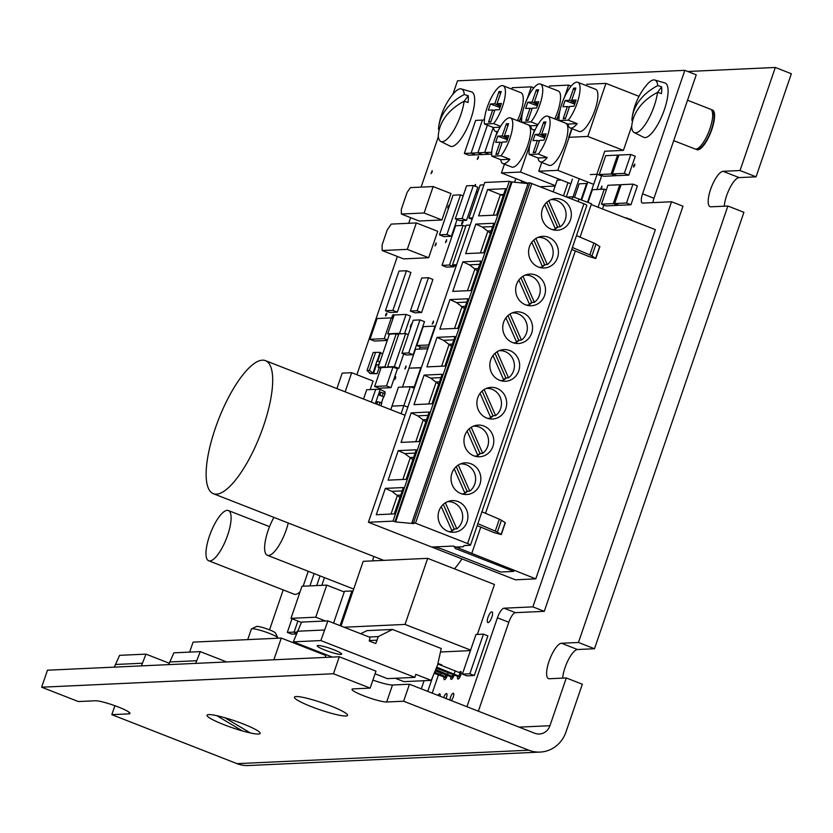 <?xml version="1.0" encoding="UTF-8"?>
<svg xmlns="http://www.w3.org/2000/svg" width="833" height="833" viewBox="0 0 833 833"><rect width="100%" height="100%" fill="white"/><g stroke="black" fill="none" stroke-linecap="round" stroke-linejoin="round"><path stroke-width="1.25" d="M345.82 715.995A28.072 3.665 -161.1 0 0 347.496 714.912A28.072 3.665 -161.1 0 0 324.87 703.75A28.072 3.665 -161.1 0 0 296.131 696.544A28.072 3.665 -161.1 0 0 294.726 696.836A28.072 3.665 -161.1 0 0 314.093 707.696A28.072 3.665 -161.1 0 0 345.82 715.995M258.438 734.04A28.072 3.665 -161.1 0 0 260.115 732.957A28.072 3.665 -161.1 0 0 237.488 721.795A28.072 3.665 -161.1 0 0 208.75 714.599A28.072 3.665 -161.1 0 0 207.344 714.891A28.072 3.665 -161.1 0 0 226.711 725.751A28.072 3.665 -161.1 0 0 258.438 734.04M114.892 705.707L111.82 714.662L237.03 763.653A30.79 28.988 -92.6 0 0 248.338 765.537L540.148 752.084A30.79 28.988 87.4 0 1 528.84 750.21L403.641 701.219L386.668 702A18.92 2.468 18.9 0 1 363.552 695.742A18.92 2.468 18.9 0 1 352.026 689.318A18.92 2.468 18.9 0 1 353.182 688.891L370.154 688.11L333.46 673.751L41.65 687.204L78.344 701.553L95.306 700.772A18.92 2.468 -161.1 0 1 115.683 705.999A18.92 2.468 -161.1 0 1 129.948 713.454A18.92 2.468 -161.1 0 1 128.792 713.881L129.292 712.413M41.65 687.204L47.471 670.211L339.281 656.768L375.975 671.127L370.154 688.11M111.82 714.662L128.792 713.881M562.692 678.124A18.92 5.893 111.4 0 1 568.46 659.58A18.92 5.893 111.4 0 1 577.519 649.521L594.481 648.74L578.456 642.472L561.484 643.253A18.92 5.893 -68.6 0 0 549.468 660.069A18.92 5.893 -68.6 0 0 548.52 678.614A18.92 5.893 -68.6 0 0 549.332 678.739L566.305 677.958L549.947 725.72A12.682 11.933 87.4 0 1 539.315 733.998A12.682 11.933 87.4 0 1 534.661 733.227L409.451 684.226L392.489 685.007A18.92 2.468 18.9 0 1 372.903 680.072M403.641 701.219L409.451 684.226M756.062 176.815L740.027 170.536L775.325 67.463L791.35 73.741L756.062 176.815L739.1 177.596L723.065 171.317A18.92 5.893 -68.6 0 0 711.049 188.133A18.92 5.893 -68.6 0 0 710.101 206.678A18.92 5.893 -68.6 0 0 710.913 206.813L727.886 206.022L743.911 212.3L594.481 648.74M578.456 642.472L727.886 206.022M740.027 170.536L723.065 171.317M775.325 67.463L687.787 71.503M724.273 206.188A18.92 5.893 111.4 0 1 730.041 187.644A18.92 5.893 111.4 0 1 739.1 177.596M540.148 752.084A30.79 28.988 87.4 0 0 565.982 731.988L582.329 684.237L566.305 677.958M333.46 673.751L339.281 656.768M673.71 140.631L694.972 148.951A21.335 6.643 111.4 0 0 695.899 149.097A21.335 6.643 -68.6 0 0 709.445 130.135A21.335 6.643 -68.6 0 0 710.518 109.217L687.537 100.231M697.294 148.711A20.263 6.31 -68.6 0 0 698.127 148.836A20.263 6.31 -68.6 0 0 710.976 130.896A20.263 6.31 -68.6 0 0 712.059 110.966M696.003 149.086A21.335 6.643 -68.6 0 0 696.857 149.69A21.335 6.643 -68.6 0 0 697.783 149.836A21.335 6.643 -68.6 0 0 711.34 130.875A21.335 6.643 -68.6 0 0 712.402 109.956A21.335 6.643 -68.6 0 0 711.486 109.821A21.335 6.643 -68.6 0 0 711.372 109.821M491.866 617.118A5.737 1.781 -68.6 0 0 492.022 611.87A5.737 1.781 -68.6 0 0 488.003 617.295A5.737 1.781 -68.6 0 0 487.846 622.553A5.737 1.781 -68.6 0 0 491.866 617.118M444.135 676.969A4.03 1.25 -68.6 0 0 444.322 679.655A4.03 1.25 -68.6 0 0 447.144 675.844A4.03 1.25 -68.6 0 0 447.269 675.448M450.903 676.74A4.03 1.25 -68.6 0 0 451.111 679.343A4.03 1.25 -68.6 0 0 453.933 675.532A4.03 1.25 -68.6 0 0 454.089 675.053M457.713 676.344A4.03 1.25 -68.6 0 0 457.89 679.03A4.03 1.25 -68.6 0 0 460.722 675.219A4.03 1.25 -68.6 0 0 460.826 671.533A4.03 1.25 -68.6 0 0 459.358 672.595M386.72 314.468L386.772 313L385.637 314.52L385.596 315.999L386.72 314.468M395.644 378.161L395.685 376.683L394.509 379.681L395.644 378.161M411.367 325.411L411.408 323.943L410.232 326.942L411.367 325.411M478.402 157.895L478.444 156.417L477.278 159.415L478.402 157.895M433.389 322.538L433.431 321.069L432.254 324.068L433.389 322.538M432.129 172.108L432.171 170.63L430.994 173.628L432.129 172.108M393.207 316.03L393.249 314.562L392.114 316.082L392.072 317.56L393.207 316.03M405.983 367.468L406.025 365.989L404.859 368.988L405.983 367.468M446.571 241.112L446.613 239.633L445.447 242.632L446.571 241.112M436.107 244.381L436.148 242.903L434.972 245.902L436.107 244.381M449.029 206.626L449.07 205.157L447.946 206.678L447.904 208.156L449.029 206.626M484.671 117.484L483.973 120.014M419.957 349.079L419.967 347.694L418.874 349.131M462.888 222.713L462.94 221.234L461.805 222.765L461.763 224.233L462.888 222.713M475.341 186.3L475.539 184.426L474.414 185.936M478.173 191.038L476.903 192.34L477.309 193.558M601.853 187.508L601.895 186.04L600.718 189.029L601.853 187.508M451.153 700.543A4.03 1.25 -68.6 0 0 453.287 696.929A4.03 1.25 -68.6 0 0 453.391 693.243A4.03 1.25 -68.6 0 0 450.57 697.054A4.03 1.25 -68.6 0 0 450.091 700.126M445.988 698.523A4.03 1.25 -68.6 0 0 446.498 697.242A4.03 1.25 -68.6 0 0 446.613 693.556A4.03 1.25 -68.6 0 0 443.781 697.367A4.03 1.25 -68.6 0 0 443.697 697.627M440.084 696.211A4.03 1.25 -68.6 0 0 439.824 693.868A4.03 1.25 -68.6 0 0 438.043 695.409M634.746 165.559L634.798 164.08L633.663 165.611L633.621 167.079L634.746 165.559M466.959 706.728L497.416 617.794A10.058 3.134 111.4 0 1 504.038 608.194L532.881 606.872L671.575 201.763L642.743 203.085A10.058 3.134 111.4 0 1 642.305 203.023A10.058 3.134 111.4 0 1 642.576 193.808L684.841 70.347L457.504 80.822L452.881 94.306M438.345 136.779L421.113 187.113M410.648 217.663L408.722 223.286M397.362 256.47L356.878 374.725M283.199 589.92L269.528 629.852M652.864 202.627A10.058 3.134 111.4 0 1 653.978 198.264L696.242 74.814L684.841 70.347M478.361 711.195L508.807 622.251A10.058 3.134 111.4 0 1 515.44 612.661L544.282 611.328L682.977 206.22L671.575 201.763M532.881 606.872L544.282 611.328M396.602 368.457L398.799 368.353L403.724 353.963M394.353 366.614L405.661 333.575L398.872 333.887L387.564 366.926L394.353 366.614L398.799 368.353M387.564 366.926L388.407 367.259M405.661 333.575L408.305 334.616M321.84 585.339L324.474 577.633M316.707 585.578L320.028 575.884M314.135 573.583L309.918 585.891L314.135 573.583M484.4 120.004L482.422 120.087L471.114 153.126L477.903 152.814L487.367 125.158L477.903 152.814L482.349 154.553L491.689 154.126M464.325 153.439L468.781 155.177L475.57 154.865L471.114 153.126L482.422 120.087L475.643 120.4L464.325 153.439L471.114 153.126L475.57 154.865L482.349 154.553L477.903 152.814L484.691 152.501L489.138 154.24L484.691 152.501L493.261 127.459L484.691 152.501L491.741 152.293L491.845 151.106L491.751 152.179M414.386 386.502L420.852 367.624L408.982 368.165L402.516 387.043L414.834 386.668M427.319 348.746L415.438 349.287L408.982 368.165L421.29 367.79L427.756 348.912M416.729 345.518L428.61 344.966L435.076 326.088L423.195 326.64L416.729 345.518L421.186 347.257L428.443 346.924M410.357 311.063L414.813 312.802L421.602 312.49L432.91 279.461L428.454 277.712L421.675 278.024L410.357 311.063L417.146 310.751L421.602 312.49M417.146 310.751L428.454 277.712M628.8 175.117L635.267 156.24L630.81 154.501L618.94 155.042L612.474 173.92L616.93 175.669L628.8 175.117L624.354 173.379L630.81 154.501M612.474 173.92L624.354 173.379M596.959 189.507L601.582 176.002L597.126 174.264L590.347 174.576M587.557 202.211L597.126 174.264M587.786 182.063L581.673 199.91M573.031 196.848L579.216 178.803M572.427 179.116L566.346 196.88M401.069 413.709L403.859 405.567L391.979 406.108L390.76 409.669M410.315 386.689L398.445 387.23L391.979 406.108L403.859 405.567L407.826 407.118L403.859 405.567L410.315 386.689L414.293 388.24M291.998 618.742L287.323 632.403L294.101 632.091L297.881 621.043L294.039 632.278L296.923 632.143M294.039 632.278L296.517 633.247M515.835 178.574L514.534 182.385M521.01 182.979L521.729 180.876M523.197 181.448L522.624 183.125M450.122 283.595L443.593 302.671M378.13 367.176L384.908 366.864L396.227 333.825L389.438 334.137L378.13 367.176L380.889 368.259M396.227 333.825L398.58 334.751M384.908 366.864L386.189 367.363M404.546 333.627L410.523 316.165L406.077 314.416L394.196 314.968L387.73 333.846L389.323 334.47M387.73 333.846L399.611 333.294L406.077 314.416M399.611 333.294L400.881 333.794M374.663 386.47L379.109 388.209L390.989 387.668L397.445 368.79L392.999 367.041L381.118 367.592L374.663 386.47L386.533 385.918L390.989 387.668M386.533 385.918L392.999 367.041M401.923 353.254L406.379 355.004L413.168 354.691L424.476 321.653L420.019 319.914L413.241 320.226L401.923 353.254L408.711 352.942L413.168 354.691M408.711 352.942L420.019 319.914M455.276 218.881L459.733 220.63L466.522 220.318L477.83 187.279L473.373 185.54L466.595 185.853L455.276 218.881L462.065 218.569L466.522 220.318M462.065 218.569L473.373 185.54M308.241 571.282L303.139 586.203M602.519 208.958L603.842 205.095M598.073 207.219L604.248 189.164L606.309 189.976M604.248 189.164L592.378 189.716L588.036 202.398M611.12 173.982L617.576 155.105L605.706 155.656L599.239 174.534L611.12 173.982L615.566 175.732L615.754 175.201M617.576 155.105L618.763 155.573M599.239 174.534L603.696 176.273L615.566 175.732M613.327 203.616L619.794 184.739L607.913 185.28L601.457 204.158L613.327 203.616L617.784 205.355L617.951 204.856M619.794 184.739L620.918 185.176M601.457 204.158L605.903 205.907L617.784 205.355M287.323 632.403L291.769 634.142L296.267 633.934M561.213 180.001L557.162 180.188L553.206 191.736M563.514 195.776L568.002 182.656M614.619 203.554L619.075 205.293L630.945 204.751L637.412 185.874L632.955 184.124L621.085 184.676L614.619 203.554L626.499 203.002L630.945 204.751M626.499 203.002L632.955 184.124M483.921 184.864L480.224 185.03L468.917 218.069L472.124 219.329M468.917 218.069L472.613 217.902M397.341 312.125L410.919 272.485L406.462 270.735L398.997 271.079L385.429 310.73L389.886 312.469L397.341 312.125L392.895 310.386L406.462 270.735M385.429 310.73L392.895 310.386M631.206 220.183L631.414 219.589L625.416 217.923M626.76 218.444L626.957 217.85M449.497 265.04L463.065 225.399L455.599 225.743L442.031 265.383L449.497 265.04L453.943 266.789L454.349 265.602M463.065 225.399L465.72 226.441M442.031 265.383L446.478 267.133L453.943 266.789M439.46 234.844L446.925 234.5L460.503 194.86L453.037 195.203L439.46 234.844L443.916 236.593L451.382 236.249L457.078 219.589M446.925 234.5L451.382 236.249M460.503 194.86L463.148 195.901M474.31 675.521L487.878 635.881L483.432 634.142L475.966 634.486L462.388 674.126L466.844 675.875L474.31 675.521L469.854 673.782L483.432 634.142M462.388 674.126L469.854 673.782M424.07 680.717L421.279 688.86M432.212 693.129L438.439 674.949M441.677 665.473L441.865 664.942L437.919 663.401M427.756 691.39L432.889 676.406M581.08 199.681L586.63 183.479L587.213 183.708M586.63 183.479L579.164 183.822L574.531 197.359M470.156 225.077L466.126 225.254L452.548 264.904L456.057 266.268M452.548 264.904L456.588 264.717M340.062 625.645L351.932 590.961L344.466 591.305L333.575 623.115M351.932 590.961L352.921 591.347M369.967 339.312L384.221 338.656L391.323 317.883L377.078 318.539L369.967 339.312L374.423 341.051L387.272 340.458M391.323 317.883L392.978 318.529M384.221 338.656L387.46 339.916M377.745 361.085L380.66 352.578L380.119 352.369L377.172 360.991M379.202 367.592L377.089 373.746L370.154 373.507L367.02 370.508L369.425 370.393L373.017 373.142L376.943 360.991L379.963 361.803M369.425 370.393L375.6 352.38L380.119 352.369M375.6 352.38L373.194 352.484L367.02 370.508M375.985 364.458L378.765 365.302M370.154 373.507L373.548 373.351L369.623 373.299M377.089 373.746L373.548 373.351L376.516 364.667M380.66 352.578L382.566 354.202M375.787 364.385L378.796 365.198M376.526 404.109L377.339 401.735L380.046 402.349L381.826 403.047L380.889 405.806M384.69 393.468L385.2 391.947L380.212 389.355L375.319 403.63M383.617 396.591L381.452 402.901M379.536 395.321L380.577 392.301L383.284 392.916L385.065 393.613L384.034 396.633L379.536 395.321L383.753 396.643M371.331 402.068L375.683 389.355L366.697 389.771L363.532 399.017M375.683 389.355L380.212 389.355M302.358 645.367L302.077 646.2M309.876 649.251L310.157 648.428M319.341 652.01L319.06 652.843M314.156 649.979L313.864 650.812M273.911 517.387A26.968 8.392 -68.6 0 0 268.091 530.579A26.968 8.392 -68.6 0 0 267.351 555.278A26.968 8.392 -68.6 0 0 286.281 529.746A26.968 8.392 -68.6 0 0 288.26 523.009M267.351 555.278L352.848 588.733A26.968 8.392 -68.6 0 0 353.754 588.921M372.518 560.89A26.968 8.392 -68.6 0 0 373.746 556.454M209.437 536.077A26.968 8.392 -68.6 0 0 208.698 560.765A26.968 8.392 -68.6 0 0 227.628 535.234A26.968 8.392 -68.6 0 0 228.357 510.535A26.968 8.392 -68.6 0 0 209.437 536.077M208.698 560.765L294.195 594.221A26.968 8.392 -68.6 0 0 300.078 591.794M387.251 229.856L382.087 244.954L382.18 250.525L403.547 258.886L428.662 257.73L437.71 231.303L416.333 222.942L391.229 224.098L387.251 229.856M382.18 250.525L407.285 249.369L428.662 257.73M407.285 249.369L416.333 222.942M370.144 389.615L373.08 381.056L351.703 372.695L342.207 373.132L336.907 388.605M345.154 391.833L351.703 372.695M535.786 578.862L515.429 579.81L431.723 547.052L453.371 546.052L535.786 578.862L655.352 229.637L591.222 204.543M566.898 197.098L572.948 196.817L591.492 203.752L580.07 237.134M572.146 199.149L572.948 196.817M459.878 546.885L459.462 548.104M471.926 552.987L480.797 527.06M485.514 513.315L575.353 250.889M579.029 198.879L578.133 201.492M401.381 214.039L419.197 221.005L441.927 219.964L450.976 193.527L433.16 186.561L410.43 187.612L407.118 192.402L401.298 209.395L401.381 214.039L424.112 212.988L441.927 219.964M424.112 212.988L433.16 186.561M263.499 426.059A71.44 22.241 -68.6 0 0 265.446 360.637A71.44 22.241 -68.6 0 0 215.32 428.277A71.44 22.241 -68.6 0 0 213.373 493.698A71.44 22.241 -68.6 0 0 263.499 426.059M454.474 568.845A71.44 22.241 -68.6 0 0 461.982 558.891M315.759 617.201L326.744 585.11L301.973 586.255L290.988 618.346L315.759 617.201L325.464 621.001M290.988 618.346L301.4 622.418M326.744 585.11L344.248 591.961M344.091 627.228L405.046 624.417L427.673 558.349L363.198 561.317L341.041 626.031M440.47 652L470.437 650.625M405.046 624.417L470.624 650.084M477.361 634.423L494.458 584.485L427.673 558.349M114.34 667.129L119.608 655.332L145.962 654.124L169.161 663.203M145.962 654.124L141.402 665.879M142.224 663.245L115.329 664.484M517.418 120.629A22.637 7.049 -68.6 0 0 520.937 92.713L503.132 85.737A22.637 7.049 -68.6 0 0 502.153 85.591A22.637 7.049 -68.6 0 0 489.939 100.439A22.637 7.049 -68.6 0 0 484.483 124.023L493.646 123.607A22.637 7.049 -68.6 0 0 504.09 101.168A22.637 7.049 -68.6 0 0 503.132 85.737M500.612 126.335L493.646 123.607M497.988 131.145A22.637 7.049 111.4 0 1 496.51 131.552A22.637 7.049 111.4 0 1 495.531 131.395A22.637 7.049 111.4 0 1 493.386 127.511L484.483 124.023M499.311 109.685L494.937 109.894L490.762 122.066L488.523 122.17L492.699 109.987L488.315 110.195L490.45 103.969L494.823 103.761L498.998 91.588L501.237 91.484L497.062 103.656L501.445 103.459L499.311 109.685M492.699 109.987L494.698 110.56M497.062 103.656L500.727 105.531M490.45 103.969L500.039 107.551M500.425 106.426L494.823 103.761M519.459 121.431L522.718 111.924M527.154 98.96L531.308 86.83L533.849 87.829M531.308 86.83L512.233 87.715L511.754 89.121M497.072 131.999L494.073 140.756M498.998 91.588L500.446 93.785M488.523 122.17L490.981 121.451M500.092 127.199L493.386 127.511M554.747 118.911A22.637 7.049 -68.6 0 0 558.266 90.995L540.45 84.018A22.637 7.049 -68.6 0 0 539.472 83.873A22.637 7.049 -68.6 0 0 527.258 98.721A22.637 7.049 -68.6 0 0 521.812 122.305L530.965 121.889A22.637 7.049 -68.6 0 0 541.419 99.45A22.637 7.049 -68.6 0 0 540.45 84.018M537.941 124.617L530.965 121.889M535.307 129.427A22.637 7.049 111.4 0 1 533.838 129.823A22.637 7.049 111.4 0 1 532.86 129.677A22.637 7.049 111.4 0 1 530.715 125.793L521.812 122.305M536.639 107.967L532.256 108.165L528.091 120.348L525.852 120.452L530.017 108.269L525.644 108.477L527.778 102.24L532.152 102.043L536.317 89.87L538.555 89.766L534.39 101.938L538.764 101.741L536.639 107.967M530.017 108.269L532.027 108.842M534.39 101.938L538.056 103.813M527.778 102.24L537.368 105.833M537.754 104.708L532.152 102.043M556.788 119.713L560.036 110.206M564.482 97.232L568.627 85.112L571.178 86.111M568.627 85.112L549.561 85.997L549.082 87.392M534.401 130.281L531.454 139.038M536.317 89.87L537.774 92.067M525.852 120.452L528.299 119.723M537.42 125.481L530.715 125.793M568.293 120.16L577.196 123.648A22.637 7.049 111.4 0 1 571.167 128.105A22.637 7.049 111.4 0 1 570.188 127.959L579.091 131.437A22.637 7.049 -68.6 0 0 580.07 131.593A22.637 7.049 -68.6 0 0 594.46 111.466A22.637 7.049 -68.6 0 0 595.595 89.277L577.779 82.3A22.637 7.049 -68.6 0 0 576.8 82.144A22.637 7.049 -68.6 0 0 564.587 97.003A22.637 7.049 -68.6 0 0 559.13 120.587L568.293 120.16A22.637 7.049 -68.6 0 0 578.737 97.732A22.637 7.049 -68.6 0 0 577.779 82.3M573.958 106.249L569.585 106.447L565.409 118.63L563.17 118.723L567.346 106.551L562.962 106.759L565.097 100.522L569.48 100.324L573.645 88.152L575.884 88.048L571.719 100.22L576.092 100.022L573.958 106.249M567.346 106.551L569.356 107.124M571.719 100.22L575.384 102.095M565.097 100.522L574.697 104.104M575.072 102.99L569.48 100.324M571.719 128.553L568.72 137.32L587.796 136.435L605.955 83.394L639.026 96.336M587.796 136.435L623.417 150.377L631.747 126.022M605.955 83.394L586.89 84.268L586.401 85.674M596.865 174.274L604.748 151.242L623.417 150.377M570.188 127.959A22.637 7.049 111.4 0 1 568.033 124.075L559.13 120.587M573.645 88.152L575.093 90.339M563.17 118.723L565.628 118.005M577.196 123.648L568.033 124.075M500.997 155.781L509.9 159.27A22.637 7.049 111.4 0 1 503.861 163.726A22.637 7.049 111.4 0 1 502.882 163.57L511.795 167.058A22.637 7.049 -68.6 0 0 512.774 167.204A22.637 7.049 -68.6 0 0 527.154 147.077A22.637 7.049 -68.6 0 0 528.289 124.888L510.483 117.922A22.637 7.049 -68.6 0 0 509.504 117.765A22.637 7.049 -68.6 0 0 497.291 132.624A22.637 7.049 -68.6 0 0 491.834 156.198L500.997 155.781A22.637 7.049 -68.6 0 0 511.441 133.342A22.637 7.049 -68.6 0 0 510.483 117.922M506.662 141.86L502.289 142.068L498.113 154.24L495.874 154.344L500.05 142.172L495.666 142.37L497.801 136.143L502.174 135.935L506.349 123.763L508.588 123.659L504.413 135.831L508.796 135.633L506.662 141.86M500.05 142.172L502.049 142.735M504.413 135.831L508.088 137.705M497.801 136.143L507.391 139.725M507.776 138.611L502.174 135.935M504.423 164.174L501.424 172.931L520.5 172.056L530.069 144.099M534.505 131.135L534.755 130.417M520.5 172.056L555.288 185.665M558.12 180.147L558.526 178.949M521.666 119.796L519.584 119.89L519.105 121.295M501.424 172.931L528.112 183.375M540.378 186.717L555.163 186.04M502.882 163.57A22.637 7.049 111.4 0 1 500.737 159.686L491.834 156.198M506.349 123.763L507.797 125.96M495.874 154.344L498.332 153.626M509.9 159.27L500.737 159.686M538.316 154.063L547.229 157.541A22.637 7.049 111.4 0 1 541.19 162.008A22.637 7.049 111.4 0 1 540.211 161.852L549.114 165.34A22.637 7.049 -68.6 0 0 550.092 165.486A22.637 7.049 -68.6 0 0 564.482 145.358A22.637 7.049 -68.6 0 0 565.617 123.169L547.812 116.193A22.637 7.049 -68.6 0 0 546.823 116.047A22.637 7.049 -68.6 0 0 534.609 130.896A22.637 7.049 -68.6 0 0 529.163 154.48L538.316 154.063A22.637 7.049 -68.6 0 0 548.77 131.624A22.637 7.049 -68.6 0 0 547.812 116.193M543.991 140.142L539.607 140.34L535.442 152.522L533.203 152.626L537.368 140.444L532.995 140.652L535.13 134.415L539.503 134.217L543.668 122.045L545.907 121.941L541.742 134.113L546.125 133.915L543.991 140.142M537.368 140.444L539.378 141.016M541.742 134.113L545.407 135.987M535.13 134.415L544.72 138.007M545.105 136.883L539.503 134.217M541.752 162.456L538.753 171.213L557.818 170.338L572.073 128.698M557.818 170.338L593.44 184.27M558.985 118.067L556.913 118.171L556.434 119.577M538.753 171.213L570.834 183.77M540.211 161.852A22.637 7.049 111.4 0 1 538.066 157.968L529.163 154.48M543.668 122.045L545.126 124.242M533.203 152.626L535.65 151.898M547.229 157.541L538.066 157.968M168.63 664.63L173.899 652.833L200.253 651.614L226.67 661.954M200.253 651.614L195.693 663.38M239.383 661.371L264.863 660.194M196.515 660.736L169.62 661.975M333.804 649.75A12.932 1.687 18.9 0 1 341.676 654.134A12.932 1.687 18.9 0 1 325.078 650.146A12.932 1.687 18.9 0 1 317.206 645.762A12.932 1.687 18.9 0 1 333.804 649.75M453.412 676.823L435.669 669.617M453.027 677.573L435.17 670.846M448.123 672.825L447.623 674.293M460.16 676.583L436.679 667.16M459.858 677.177L436.253 668.181M461.18 673.345L437.794 663.963M455.234 670.784L454.141 673.991M332.305 657.091L293.331 641.837L301.546 622.105L327.9 620.887L370.039 637.38L369.238 640.983L375.777 643.545L378.286 636.589L369.092 637.016M327.9 620.887L320.851 640.567L414.886 677.364L415.834 674.355L431.255 680.384L437.575 664.973L441.251 648.532L392.52 629.456L378.286 636.589M360.647 633.705L367.041 630.633L392.52 629.456M431.255 680.384L403.911 681.644L395.29 678.27M414.886 677.364L387.366 678.635L375.048 673.814M293.331 641.837L320.851 640.567M324.162 630.008L297.256 631.247M369.331 640.535L377.162 640.171M441.074 673.147L440.563 674.615L446.592 677.208M440.563 674.615L434.576 672.273M446.28 677.802L434.16 673.303M460.014 672.887L458.91 676.094M452.944 674.647L452.35 676.396M445.936 674.99L445.343 676.719M189.653 652.104L193.079 642.128L281.294 638.068L325.818 655.488L325.162 657.414M281.294 638.068L273.859 659.778M224.806 717.713A28.072 3.665 18.9 0 1 260.125 732.978A28.072 3.665 18.9 0 1 250.369 732.957L224.806 717.713M247.734 639.609L251.358 629.05A14.057 1.833 18.9 0 1 251.545 628.863A14.057 1.833 18.9 0 1 258.157 629.727A14.057 1.833 18.9 0 1 277.92 637.891A14.057 1.833 18.9 0 1 277.951 638.161L277.93 638.224M251.545 628.863L256.46 626.51A10.142 1.322 18.9 0 1 261.218 627.134A10.142 1.322 18.9 0 1 275.484 633.028L277.92 637.891M242.382 730.926A28.072 3.665 18.9 0 1 207.323 714.901A28.072 3.665 18.9 0 1 216.819 715.682L242.382 730.926M468.24 95.743A28.582 8.903 111.4 0 1 468.333 98.856A28.582 8.903 111.4 0 1 468.031 102.49L464.116 101.262A28.218 8.788 111.4 0 1 450.674 134.998A28.218 8.788 111.4 0 1 440.782 141.454A28.218 8.788 111.4 0 1 438.262 136.06A64.839 46.356 1.8 0 1 445.645 116.495A64.839 46.356 1.8 0 1 464.116 101.262L468.24 95.743L464.325 94.514A64.839 46.356 -178.2 0 0 445.863 109.737A64.839 46.356 -178.2 0 0 438.731 126.637A64.839 46.356 -178.2 0 0 438.47 129.302L439.251 129.677M438.731 126.637A65.016 65.016 0 0 1 453.267 93.848A28.218 8.788 111.4 0 1 461.336 88.933L471.478 91.859A29.186 9.08 111.4 0 1 474.664 100.855A29.186 9.08 111.4 0 1 465.074 132.124A29.186 9.08 111.4 0 1 450.216 146.192L440.782 141.454M461.336 88.933A28.218 8.788 111.4 0 1 464.325 94.514M661.652 86.83A28.582 8.903 111.4 0 1 661.735 89.954A28.582 8.903 111.4 0 1 661.444 93.588L657.529 92.359A28.218 8.788 111.4 0 1 644.086 126.095A28.218 8.788 111.4 0 1 634.194 132.541A28.218 8.788 111.4 0 1 631.674 127.147A64.839 46.356 1.8 0 1 639.057 107.582A64.839 46.356 1.8 0 1 657.529 92.359L661.652 86.83L657.737 85.601A64.839 46.356 -178.2 0 0 639.275 100.835A64.839 46.356 -178.2 0 0 632.143 117.724A64.839 46.356 -178.2 0 0 631.883 120.389L632.663 120.764M632.143 117.724A65.016 65.016 0 0 1 646.679 84.935A28.218 8.788 111.4 0 1 654.748 80.02L664.89 82.946A29.186 9.08 111.4 0 1 668.076 91.942A29.186 9.08 111.4 0 1 658.486 123.222A29.186 9.08 111.4 0 1 643.628 137.278L634.194 132.541M654.748 80.02A28.218 8.788 111.4 0 1 657.737 85.601M413.616 522.655L529.944 182.864L528.289 182.864L411.95 522.655L415.521 523.176L467.594 543.553A4.759 0.625 18.9 0 1 470.489 545.167A4.759 0.625 18.9 0 1 470.197 545.271L464.054 545.563L463.335 546.729L454.381 547.135L455.578 548.614L513.774 571.396L500.643 572L442.448 549.218L434.93 546.896L431.723 547.052L368.405 522.27L392.989 521.135L394.925 521.666L511.254 181.865L528.018 183.624M571.73 249.463L588.692 256.46L595.71 258.501L591.919 255.97L595.991 244.069L599.781 246.61M572.406 247.495L589.826 254.929A5.946 0.771 18.9 0 1 591.919 255.97M576.478 235.604L593.898 243.038A5.946 0.771 18.9 0 1 595.991 244.069M477.85 523.676L495.271 531.1A5.946 0.771 18.9 0 1 497.363 532.141L501.435 520.25A5.946 0.771 18.9 0 0 499.342 519.209L481.922 511.785M497.363 532.141L501.091 534.484L505.162 522.593L501.435 520.25M501.091 534.484L494.136 532.631L477.174 525.644M529.944 182.864L583.933 203.762A4.759 0.625 18.9 0 1 586.828 205.376L470.489 545.167M447.925 531.308A15.848 14.921 -92.6 0 1 438.262 513.992A15.848 14.921 -92.6 0 1 452.288 500.612A15.848 14.921 -92.6 0 1 458.108 501.581A15.848 14.921 -92.6 0 1 467.771 518.897A15.848 14.921 -92.6 0 1 453.746 532.277A15.848 14.921 -92.6 0 1 447.925 531.308M460.857 493.553A15.848 14.921 -92.6 0 1 451.194 476.247A15.848 14.921 -92.6 0 1 465.22 462.856A15.848 14.921 -92.6 0 1 471.03 463.825A15.848 14.921 -92.6 0 1 480.693 481.141A15.848 14.921 -92.6 0 1 466.678 494.521A15.848 14.921 -92.6 0 1 460.857 493.553M486.711 418.041A15.848 14.921 87.4 0 0 492.532 419.009A15.848 14.921 87.4 0 0 506.547 405.629A15.848 14.921 87.4 0 0 496.885 388.313A15.848 14.921 87.4 0 0 491.064 387.355A15.848 14.921 87.4 0 0 477.049 400.735A15.848 14.921 87.4 0 0 486.711 418.041M512.566 342.54A15.848 14.921 -92.6 0 1 502.903 325.224A15.848 14.921 -92.6 0 1 516.918 311.844A15.848 14.921 -92.6 0 1 522.739 312.812A15.848 14.921 -92.6 0 1 532.402 330.118A15.848 14.921 -92.6 0 1 518.376 343.498A15.848 14.921 -92.6 0 1 512.566 342.54M538.41 267.029A15.848 14.921 87.4 0 0 544.23 267.997A15.848 14.921 87.4 0 0 558.256 254.606A15.848 14.921 87.4 0 0 548.593 237.301A15.848 14.921 87.4 0 0 542.772 236.333A15.848 14.921 87.4 0 0 528.747 249.713A15.848 14.921 87.4 0 0 538.41 267.029M551.342 229.273A15.848 14.921 87.4 0 0 557.162 230.241A15.848 14.921 87.4 0 0 571.178 216.861A15.848 14.921 87.4 0 0 561.515 199.545A15.848 14.921 87.4 0 0 555.705 198.577A15.848 14.921 87.4 0 0 541.679 211.957A15.848 14.921 87.4 0 0 551.342 229.273M525.488 304.784A15.848 14.921 87.4 0 0 531.308 305.742A15.848 14.921 87.4 0 0 545.334 292.362A15.848 14.921 87.4 0 0 535.671 275.057A15.848 14.921 87.4 0 0 529.85 274.088A15.848 14.921 87.4 0 0 515.825 287.468A15.848 14.921 87.4 0 0 525.488 304.784M499.633 380.296A15.848 14.921 87.4 0 0 505.454 381.254A15.848 14.921 87.4 0 0 519.48 367.874A15.848 14.921 87.4 0 0 509.817 350.558A15.848 14.921 87.4 0 0 503.996 349.6A15.848 14.921 87.4 0 0 489.971 362.98A15.848 14.921 87.4 0 0 499.633 380.296M473.779 455.797A15.848 14.921 87.4 0 0 479.6 456.765A15.848 14.921 87.4 0 0 493.625 443.385A15.848 14.921 87.4 0 0 483.963 426.069A15.848 14.921 87.4 0 0 478.142 425.111A15.848 14.921 87.4 0 0 464.116 438.491A15.848 14.921 87.4 0 0 473.779 455.797M480.547 453.454A15.848 14.921 -92.6 0 1 477.819 455.38M476.674 455.953A15.848 14.921 -92.6 0 1 475.591 456.369M506.402 377.943A15.848 14.921 -92.6 0 1 503.673 379.879M502.528 380.442A15.848 14.921 -92.6 0 1 501.445 380.868M532.245 302.431A15.848 14.921 -92.6 0 1 529.528 304.368M528.382 304.93A15.848 14.921 -92.6 0 1 527.299 305.357M553.154 229.846A15.848 14.921 87.4 0 0 554.237 229.419M555.382 228.856A15.848 14.921 87.4 0 0 558.1 226.92M545.178 264.675A15.848 14.921 -92.6 0 1 542.45 266.612M541.304 267.174A15.848 14.921 -92.6 0 1 540.221 267.601M514.367 343.113A15.848 14.921 87.4 0 0 515.45 342.686M516.595 342.124A15.848 14.921 87.4 0 0 519.323 340.187M493.469 415.698A15.848 14.921 -92.6 0 1 490.752 417.625M489.596 418.197A15.848 14.921 -92.6 0 1 488.523 418.614M462.669 494.125A15.848 14.921 87.4 0 0 463.752 493.709M464.897 493.136A15.848 14.921 87.4 0 0 467.615 491.21M454.693 528.965A15.848 14.921 -92.6 0 1 451.965 530.892M450.82 531.464A15.848 14.921 -92.6 0 1 449.737 531.881M474.185 425.861A15.848 14.921 -92.6 0 1 475.299 426.184M473.321 426.194A14.984 14.109 -92.6 0 1 473.748 426.173A14.984 14.109 -92.6 0 1 479.256 427.079A14.984 14.109 -92.6 0 1 488.419 439.168A14.984 14.109 -92.6 0 1 482.682 453.36L471.228 427.277M467.146 431.067L477.955 455.672A14.984 14.109 87.4 0 1 475.133 456.109L474.716 456.13A14.984 14.109 87.4 0 0 475.133 456.109M469.187 428.828L480.006 453.475L482.682 453.36M477.621 454.933A14.984 14.109 87.4 0 0 480.006 453.475M500.039 350.36A15.848 14.921 -92.6 0 1 501.154 350.683M499.602 350.662L499.196 350.683A14.984 14.109 -92.6 0 1 499.602 350.662A14.984 14.109 -92.6 0 1 505.11 351.578A14.984 14.109 -92.6 0 1 514.273 363.657A14.984 14.109 -92.6 0 1 508.536 377.849L497.082 351.776M493.001 355.556L503.798 380.171A14.984 14.109 -92.6 0 1 500.987 380.598A14.984 14.109 -92.6 0 1 500.55 380.619M495.041 353.317L505.86 377.974L508.536 377.849M503.476 379.421A14.984 14.109 87.4 0 0 505.86 377.974M525.894 274.848A15.848 14.921 -92.6 0 1 527.008 275.171M525.029 275.182A14.984 14.109 -92.6 0 1 525.456 275.15A14.984 14.109 -92.6 0 1 530.965 276.067A14.984 14.109 -92.6 0 1 540.128 288.145A14.984 14.109 -92.6 0 1 534.38 302.337L522.937 276.264M526.841 305.097L526.425 305.107A14.984 14.109 -92.6 0 0 526.841 305.097A14.984 14.109 -92.6 0 0 529.653 304.659L518.855 280.055M520.896 277.805L531.714 302.462L534.38 302.337M529.33 303.91A14.984 14.109 87.4 0 0 531.714 302.462M552.862 199.66A15.848 14.921 87.4 0 0 551.748 199.337M548.791 200.753L560.234 226.826A14.984 14.109 87.4 0 0 565.971 212.634A14.984 14.109 87.4 0 0 556.819 200.555A14.984 14.109 87.4 0 0 551.311 199.639A14.984 14.109 87.4 0 0 550.884 199.67L551.311 199.639M552.695 229.585L552.279 229.606A14.984 14.109 87.4 0 0 552.695 229.585A14.984 14.109 87.4 0 0 555.507 229.148L544.709 204.543M546.74 202.294L557.569 226.951L560.234 226.826M555.184 228.409A14.984 14.109 87.4 0 0 557.569 226.951M538.816 237.093A15.848 14.921 -92.6 0 1 539.93 237.415M535.869 238.509L547.312 264.582A14.984 14.109 87.4 0 0 553.05 250.389A14.984 14.109 87.4 0 0 543.887 238.311A14.984 14.109 87.4 0 0 538.389 237.395A14.984 14.109 87.4 0 0 537.951 237.426L538.389 237.395M539.336 267.351A14.984 14.109 87.4 0 0 539.763 267.341A14.984 14.109 87.4 0 0 542.585 266.904L531.777 242.299M533.818 240.05L544.636 264.707L547.312 264.582M542.252 266.154A14.984 14.109 87.4 0 0 544.636 264.707M514.086 312.927A15.848 14.921 87.4 0 0 512.961 312.604M507.963 315.561L518.782 340.218L521.458 340.093A14.984 14.109 87.4 0 0 527.195 325.901A14.984 14.109 87.4 0 0 518.032 313.822A14.984 14.109 87.4 0 0 512.534 312.906A14.984 14.109 87.4 0 0 512.097 312.927M505.923 317.8L516.731 342.415A14.984 14.109 -92.6 0 1 513.909 342.842A14.984 14.109 -92.6 0 1 513.482 342.863L513.909 342.842M516.398 341.665A14.984 14.109 87.4 0 0 518.782 340.218M521.458 340.093L510.015 314.02M487.118 388.116A15.848 14.921 -92.6 0 1 488.232 388.438M482.109 391.073L492.938 415.719L495.604 415.605A14.984 14.109 87.4 0 0 501.341 401.412A14.984 14.109 87.4 0 0 492.178 389.323A14.984 14.109 87.4 0 0 486.68 388.417A14.984 14.109 87.4 0 0 486.243 388.438L486.68 388.417M487.628 418.374A14.984 14.109 -92.6 0 0 488.055 418.353A14.984 14.109 -92.6 0 0 490.876 417.916L480.079 393.311M490.554 417.177A14.984 14.109 87.4 0 0 492.938 415.719M495.604 415.605L484.16 389.521M462.377 463.939A15.848 14.921 87.4 0 0 461.263 463.617M458.306 465.033L469.75 491.106A14.984 14.109 87.4 0 0 475.497 476.924A14.984 14.109 87.4 0 0 466.334 464.835A14.984 14.109 87.4 0 0 460.826 463.929A14.984 14.109 87.4 0 0 460.399 463.95L460.826 463.929M454.224 468.823L465.022 493.428A14.984 14.109 -92.6 0 1 462.211 493.865A14.984 14.109 -92.6 0 1 461.774 493.875L462.211 493.865M456.255 466.584L467.084 491.231L469.75 491.106M464.699 492.688A14.984 14.109 87.4 0 0 467.084 491.231M448.331 501.372A15.848 14.921 -92.6 0 1 449.445 501.695M447.467 501.705A14.984 14.109 -92.6 0 1 447.904 501.674A14.984 14.109 -92.6 0 1 453.402 502.591A14.984 14.109 -92.6 0 1 462.565 514.679A14.984 14.109 -92.6 0 1 456.828 528.861L445.384 502.788M443.333 504.34L454.152 528.986L456.828 528.861M454.152 528.986A14.984 14.109 -92.6 0 1 451.767 530.444M441.292 506.579L452.1 531.183A14.984 14.109 -92.6 0 1 449.279 531.621A14.984 14.109 -92.6 0 1 448.852 531.631M511.962 182.146L395.623 521.937L413.814 523.613L411.95 522.655M395.623 521.937L394.925 521.666M368.405 522.27L484.744 182.479L509.317 181.344L511.254 181.865M398.236 450.622L388.126 480.162L406.119 479.329L416.229 449.789L398.236 450.622L404.796 453.589L412.835 459.712M411.169 412.866L401.048 442.406L419.041 441.573L429.151 412.033L411.169 412.866L417.718 415.834L425.757 421.956M431.963 403.818L442.084 374.277L424.091 375.11L413.98 404.651L431.963 403.818M444.895 366.062L455.005 336.522L437.023 337.355L426.902 366.895L444.895 366.062M493.792 223.265L483.671 252.805L465.678 253.628L475.799 224.087L493.792 223.265M478.611 215.872L487.638 189.518L505.621 188.695L496.603 215.049L478.611 215.872M480.86 261.021L470.749 290.561L452.756 291.383L462.867 261.843L480.86 261.021M449.945 299.599L439.834 329.139L457.817 328.317L467.938 298.766L449.945 299.599L456.505 302.577L464.533 308.699M394.28 513.899L403.307 487.544L385.315 488.377L376.287 514.732L394.28 513.899M385.315 488.377L391.874 491.345L399.902 497.468M402.162 490.876L391.874 491.345M391.01 514.055L397.445 495.26L400.715 495.114M466.792 302.098L456.505 302.577M454.547 328.462L462.076 306.492L465.345 306.336M462.867 261.843L469.427 264.821L477.465 270.944M479.725 264.342L469.427 264.821M467.48 290.707L474.997 268.736L478.267 268.58M493.334 215.195L500.383 194.61L503.653 194.453M487.638 189.518L503.215 195.713M475.799 224.087L482.359 227.065L490.387 233.188M492.647 226.586L482.359 227.065M480.402 252.951L487.93 230.98L491.199 230.824M437.023 337.355L443.572 340.333L451.611 346.445M453.87 339.854L443.572 340.333M441.625 366.218L449.143 344.248L452.413 344.091M424.091 375.11L430.651 378.088L438.689 384.2M440.938 377.609L430.651 378.088M428.693 403.974L436.221 382.003L439.491 381.847M428.016 415.365L417.718 415.834M415.771 441.729L423.299 419.759L426.569 419.603M415.094 453.121L404.796 453.589M402.849 479.485L410.367 457.504L413.637 457.359M528.84 750.21L237.03 763.653M549.947 725.72L519.115 727.136M577.519 649.521L561.484 643.253M386.668 702L392.489 685.007M497.416 617.794L508.807 622.251M504.038 608.194L515.44 612.661M642.576 193.808L653.978 198.264M377.037 360.981L375.881 364.385M379.744 361.72L378.578 365.114M377.713 401.725L376.849 404.234M380.046 402.349L379.109 405.109M380.941 392.281L379.91 395.3M383.284 392.916L382.243 395.935M595.647 258.313L599.718 246.422M589.826 254.929L593.898 243.038M495.271 531.1L499.342 519.209M467.594 543.553L583.933 203.762M531.86 183.385L415.521 523.176M392.989 521.135L509.317 181.344M228.357 510.535L269.538 526.654M265.446 360.637L405.036 415.261M213.373 493.698L383.753 560.37M497.499 132.166L495.531 131.395M534.828 130.448L532.86 129.677M599.875 246.578L595.803 258.469M505.319 522.749L501.247 534.64"/></g></svg>
